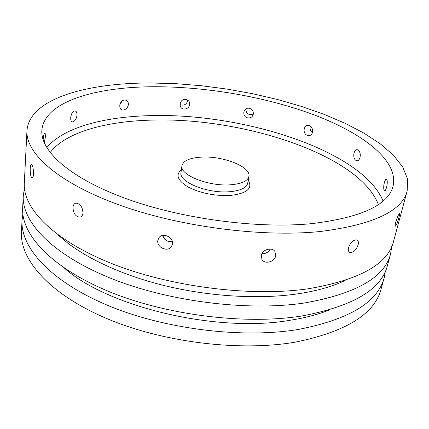<?xml version="1.0" encoding="UTF-8"?>
<svg xmlns="http://www.w3.org/2000/svg" width="429" height="429" viewBox="0 0 429 429"><rect width="100%" height="100%" fill="white"/><g stroke="black" fill="none" stroke-linecap="round" stroke-linejoin="round"><path stroke-width="0.64" d="M386.55 187.35C385.676 190.487 384.872 191.495 384.127 190.385L383.987 190.015C383.381 186.213 383.912 182.738 385.574 179.59L386.91 179.558C387.484 181.344 387.366 183.944 386.55 187.35M383.976 189.972C383.537 188.041 383.665 185.575 384.363 182.577L385.532 179.644M395.747 222.163C397.243 217.315 398.471 214.473 399.431 213.631C399.742 213.744 399.555 215.074 398.873 217.616C397.517 222.469 396.353 225.322 395.382 226.169C394.986 226.04 395.104 224.705 395.747 222.163M348.509 247.581C350.643 242.117 353.475 239.575 357.003 239.961C358.312 240.696 358.692 242.294 358.135 244.755C356.113 250.279 353.319 252.826 349.758 252.397C348.407 251.625 347.994 250.021 348.509 247.581M270.383 249.061C268.688 252.043 266.098 253.598 262.618 253.732L261.904 253.684L262.618 253.732C266.012 253.566 268.516 252.005 270.141 249.045M261.277 255.491C262.135 249.517 272.05 246.729 274.941 251.528L275.718 255.738C274.823 261.803 264.865 264.682 261.996 259.556L261.277 255.491M162.704 235.462C163.54 238.594 165.605 240.642 168.897 241.607L172.34 241.597M162.913 235.424C163.658 238.551 165.653 240.61 168.897 241.607L172.356 241.65M157.813 240.487L158.934 237.72C162.655 232.169 173.788 237.258 172.474 244.015L171.477 246.562C167.793 252.488 156.521 247.415 157.813 240.487M72.973 207.427C73.22 205.041 74.153 203.614 75.783 203.148C80.094 203.496 82.497 206.746 82.99 212.902C82.717 215.24 81.757 216.661 80.105 217.165C75.735 216.886 73.354 213.642 72.973 207.427M30.212 168.522C30.379 165.884 30.791 164.548 31.467 164.516C32.813 165.621 33.494 168.801 33.521 174.051C33.323 176.662 32.84 177.987 32.084 178.019C30.727 176.914 30.105 173.745 30.212 168.522M45.152 132.985L45.335 136.637L44.332 142.996M43.131 139.822C43.415 136.663 43.865 134.411 44.477 133.07L45.131 132.947L45.404 136.706L44.343 143.013M77.011 115.144C76.577 118.361 75.359 120.544 73.37 121.68C69.337 123.606 70.131 112.591 74.174 111.09C76.121 110.687 77.064 112.039 77.011 115.144M128.373 104.601C127.815 107.599 126.19 109.395 123.493 110.006C117.937 110.832 118.956 100.45 124.523 100.016C127.161 100.102 128.443 101.63 128.373 104.601M189.677 104.601C189.012 107.454 187.183 108.939 184.186 109.057C177.981 108.864 179.279 98.885 185.5 99.426C188.422 99.962 189.811 101.689 189.677 104.601M179.982 104.574C183.789 105.931 186.347 104.681 187.655 100.82L187.698 100.155M253.298 114.152C252.542 116.945 250.681 118.19 247.71 117.873C241.527 116.758 243.163 106.912 249.346 108.323C252.225 109.272 253.539 111.213 253.298 114.152M312.553 132.186C311.717 135.012 309.985 136.084 307.352 135.392C301.86 133.478 303.866 123.472 309.357 125.665C311.878 126.989 312.945 129.161 312.553 132.186M310.317 126.174L310.146 126.796C309.802 129.193 310.564 131.145 312.435 132.647M360.049 157.384C359.175 160.323 357.775 161.304 355.845 160.328C351.812 157.775 354.247 147.34 358.247 150.161C360.033 151.791 360.633 154.199 360.049 157.384M155.604 86.738C96.654 86.626 44.117 101.367 41.86 130.352C40.347 150.584 68.897 177.461 124.453 198.037C179.858 218.581 256.574 228.984 311.293 223.686C361.121 217.659 388.39 205.094 393.103 185.988C398.691 160.832 363.545 133.939 316.227 115.685C268.264 97.421 208.805 86.824 155.604 86.738M230.561 184.792C241.629 183.853 247.753 181.049 248.922 176.378C251.26 166.843 222.946 155.743 201.491 157.111C189.806 157.813 183.29 160.703 181.955 165.771C179.408 174.866 208.542 186.636 230.561 184.792M22.85 214.007L22.04 220.2L21.45 231.891C19.755 259.014 48.493 293.297 104.874 317.739C161.106 342.154 239.264 351.941 295.549 342.09C346.144 331.724 374.673 313.985 381.14 288.862L384.196 277.558L385.339 271.423M22.04 220.2C20.367 246.761 49.356 280.512 106.231 304.751C162.956 328.963 241.779 338.899 298.402 329.445C349.281 319.466 377.879 302.172 384.196 277.558M64.329 268.071C107.422 306.778 217.042 333.194 290.127 320.27C304.998 317.916 318.012 314.5 329.177 310.022M24.453 188.369L23.268 195.822L22.662 207.845C21.016 233.8 50.263 266.983 107.668 291.001C164.918 314.988 244.444 325.085 301.415 316.06C352.6 306.494 381.268 289.682 387.419 265.621L390.562 253.995L391.736 246.541M23.268 195.822C21.643 221.176 51.153 253.791 109.073 277.579C166.833 301.34 247.045 311.593 304.365 303.003C355.834 293.849 384.566 277.515 390.562 253.995M58.253 235.022C78.791 254.52 116.275 273.343 161.411 284.856C206.569 296.289 256.815 299.539 295.86 294.112C315.685 291.27 332.121 286.722 345.168 280.464M245.715 108.934C246.176 113.696 248.707 115.406 253.314 114.06M26.963 130.647L24.308 183.092C22.71 207.749 52.429 239.677 110.762 263.165C168.929 286.631 249.678 297.034 307.25 288.931C358.944 280.25 387.698 264.462 393.5 241.57L407.185 190.867L407.55 179.027L402.767 167.042L393.484 155.239L380.362 143.892L364.028 133.188L345.061 123.289L323.975 114.312L301.238 106.338L277.268 99.437L252.434 93.672L227.091 89.087L201.566 85.746L176.196 83.693L151.335 82.985C87.527 82.722 29.354 98.504 26.963 130.647C25.477 152.51 56.333 181.73 116.935 204.118C177.365 226.48 261.138 237.596 320.19 231.51C373.133 224.764 402.134 211.218 407.185 190.867M119.578 105.121L122.083 101.201M383.054 200.97C362.006 150.568 243.785 113.245 152.172 115.599C105.588 116.447 63.524 127.032 46.788 147.71M378.367 204.558C359.373 154.772 243.002 117.471 153.051 120.077C107.153 121.032 65.91 131.826 50.139 152.574M181.408 169.718C175.268 174.839 177.574 180.641 188.331 187.124C200.799 193.291 214.757 196.074 230.207 195.463C247.013 193.468 253.019 188.411 248.225 180.303M181.955 165.771L181.011 172.576C178.448 181.821 207.448 193.683 229.392 191.742C240.428 190.755 246.536 187.891 247.721 183.14L248.922 176.378M80.652 216.972L80.116 217.16M171.798 246.042L171.477 246.562M261.626 258.864L261.99 259.55M349.378 252.155L349.758 252.397"/></g></svg>
